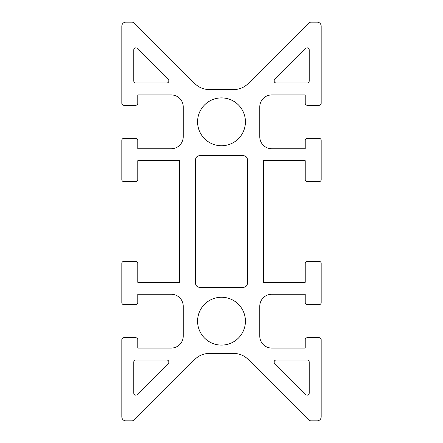 <?xml version="1.0" encoding="UTF-8"?>
<svg xmlns="http://www.w3.org/2000/svg" width="443" height="443" viewBox="0 0 443 443"><rect width="100%" height="100%" fill="white"/><g stroke="black" fill="none" stroke-linecap="round" stroke-linejoin="round"><path stroke-width="0.66" d="M195.584 159.701A3.987 3.987 0 0 1 199.571 155.714L243.428 155.714A3.987 3.987 0 0 1 247.415 159.701L247.415 283.298A3.987 3.987 0 0 1 243.428 287.285L199.571 287.285A3.987 3.987 0 0 1 195.584 283.298L195.584 159.701M245.422 121.825A23.922 23.922 0 0 1 209.539 142.541A23.922 23.922 0 0 1 209.539 101.109A23.922 23.922 0 0 1 245.422 121.825M245.422 321.175A23.922 23.922 0 0 1 209.539 341.891A23.922 23.922 0 0 1 209.539 300.459A23.922 23.922 0 0 1 245.422 321.175M307.22 82.952L276.133 82.952A1.993 1.993 0 0 1 274.721 79.546L305.808 48.459A1.993 1.993 0 0 1 309.214 49.871L309.214 80.958A1.993 1.993 0 0 1 307.22 82.952M133.786 80.958L133.786 49.871A1.993 1.993 0 0 1 137.192 48.459L168.279 79.546A1.993 1.993 0 0 1 166.867 82.952L135.779 82.952A1.993 1.993 0 0 1 133.786 80.958M309.214 362.042L309.214 393.129A1.993 1.993 0 0 1 305.808 394.541L274.721 363.454A1.993 1.993 0 0 1 276.133 360.048L307.22 360.048A1.993 1.993 0 0 1 309.214 362.042M133.786 362.042A1.993 1.993 0 0 1 135.779 360.048L166.867 360.048A1.993 1.993 0 0 1 168.279 363.454L137.192 394.541A1.993 1.993 0 0 1 133.786 393.129L133.786 362.042M317.188 420.85A3.987 3.987 0 0 0 321.175 416.863L321.175 339.715A1.993 1.993 0 0 0 319.181 337.721L307.22 337.721A1.993 1.993 0 0 0 305.227 339.715L305.227 348.087L271.736 348.087A11.961 11.961 0 0 1 259.775 336.126L259.775 306.224A11.961 11.961 0 0 1 271.736 294.263L305.227 294.263L305.227 302.635A1.993 1.993 0 0 0 307.22 304.629L319.181 304.629A1.993 1.993 0 0 0 321.175 302.635L321.175 263.363A1.993 1.993 0 0 0 319.181 261.37L307.22 261.37A1.993 1.993 0 0 0 305.227 263.363L305.227 282.302L263.363 282.302L263.363 160.698L305.227 160.698L305.227 179.636A1.993 1.993 0 0 0 307.22 181.63L319.181 181.63A1.993 1.993 0 0 0 321.175 179.636L321.175 140.365A1.993 1.993 0 0 0 319.181 138.371L307.22 138.371A1.993 1.993 0 0 0 305.227 140.365L305.227 148.737L271.736 148.737A11.961 11.961 0 0 1 259.775 136.776L259.775 106.874A11.961 11.961 0 0 1 271.736 94.913L305.227 94.913L305.227 103.285A1.993 1.993 0 0 0 307.22 105.279L319.181 105.279A1.993 1.993 0 0 0 321.175 103.285L321.175 26.137A3.987 3.987 0 0 0 317.188 22.15L311.213 22.15A3.987 3.987 0 0 0 308.223 23.501L248.03 83.694A19.935 19.935 0 0 1 233.932 89.53L209.068 89.53A19.935 19.935 0 0 1 194.97 83.694L134.777 23.501A3.987 3.987 0 0 0 131.787 22.15L125.812 22.15A3.987 3.987 0 0 0 121.825 26.137L121.825 103.285A1.993 1.993 0 0 0 123.818 105.279L135.779 105.279A1.993 1.993 0 0 0 137.773 103.285L137.773 94.913L171.264 94.913A11.961 11.961 0 0 1 183.225 106.874L183.225 136.776A11.961 11.961 0 0 1 171.264 148.737L137.773 148.737L137.773 140.365A1.993 1.993 0 0 0 135.779 138.371L123.818 138.371A1.993 1.993 0 0 0 121.825 140.365L121.825 179.636A1.993 1.993 0 0 0 123.818 181.63L135.779 181.63A1.993 1.993 0 0 0 137.773 179.636L137.773 160.698L179.636 160.698L179.636 282.302L137.773 282.302L137.773 263.363A1.993 1.993 0 0 0 135.779 261.37L123.818 261.37A1.993 1.993 0 0 0 121.825 263.363L121.825 302.635A1.993 1.993 0 0 0 123.818 304.629L135.779 304.629A1.993 1.993 0 0 0 137.773 302.635L137.773 294.263L171.264 294.263A11.961 11.961 0 0 1 183.225 306.224L183.225 336.126A11.961 11.961 0 0 1 171.264 348.087L137.773 348.087L137.773 339.715A1.993 1.993 0 0 0 135.779 337.721L123.818 337.721A1.993 1.993 0 0 0 121.825 339.715L121.825 416.863A3.987 3.987 0 0 0 125.812 420.85L131.792 420.85A3.987 3.987 0 0 0 134.783 419.499L194.975 359.306A19.935 19.935 0 0 1 209.068 353.47L233.932 353.47A19.935 19.935 0 0 1 248.025 359.306L308.217 419.499A3.987 3.987 0 0 0 311.207 420.85L317.188 420.85"/></g></svg>
